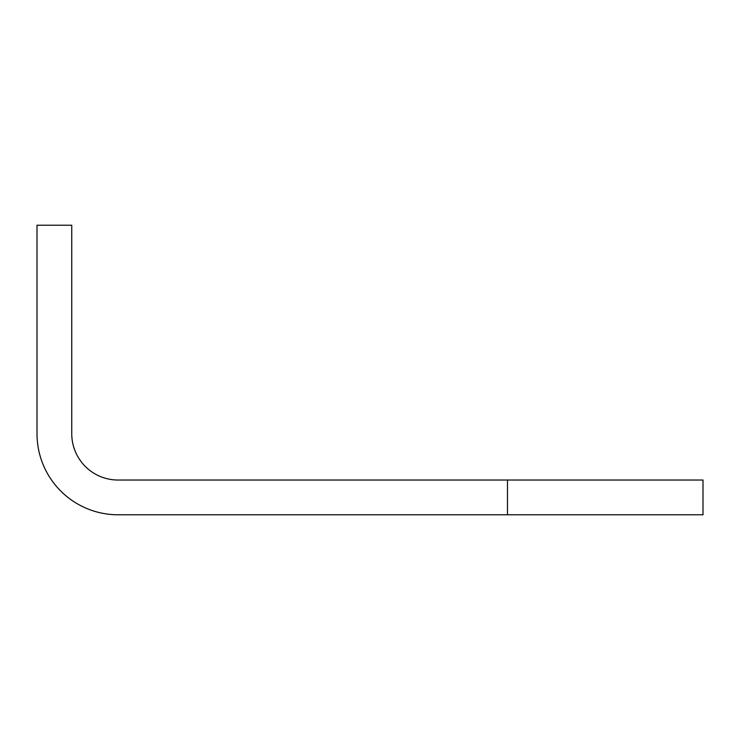 <?xml version="1.0" encoding="UTF-8"?>
<svg xmlns="http://www.w3.org/2000/svg" width="740" height="740" viewBox="0 0 740 740"><rect width="100%" height="100%" fill="white"/><g stroke="black" fill="none" stroke-linecap="round" stroke-linejoin="round"><path stroke-width="1.11" d="M507.483 514.781L703 514.781L703 480.038L118.076 480.038A46.333 46.333 0 0 1 71.752 433.705L71.752 225.219L37 225.219L37 433.705A81.076 81.076 0 0 0 118.076 514.781L507.483 514.781L507.483 480.038"/></g></svg>
